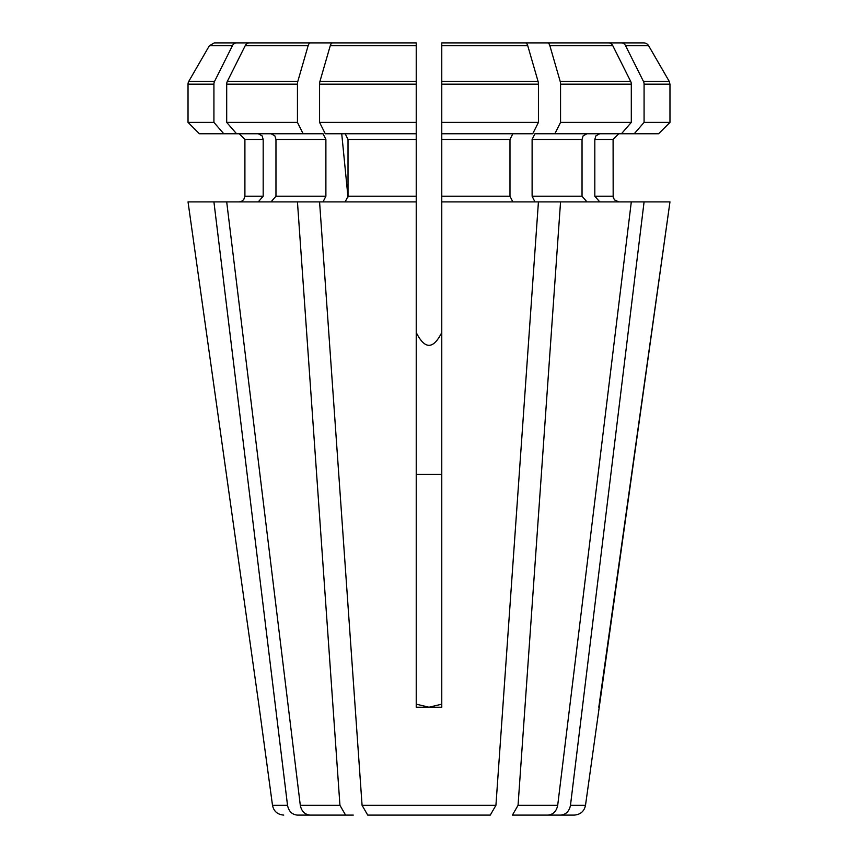 <?xml version="1.0" encoding="UTF-8"?>
<svg xmlns="http://www.w3.org/2000/svg" width="858" height="858" viewBox="0 0 858 858"><rect width="100%" height="100%" fill="white"/><g stroke="black" fill="none" stroke-linecap="round" stroke-linejoin="round"><path stroke-width="1.29" d="M538.041 81.328A5.674 2.842 90 0 1 538.427 84.17L441.773 84.17L441.773 81.328L538.041 81.328A341304.71 170652.35 -90 0 0 527.756 45.742A5.695 2.842 90 0 0 525.289 42.9L441.773 42.9L441.773 201.887L538.427 201.887L495.924 805.33L490.283 815.1L367.717 815.1L490.283 815.1L495.924 805.33L497.093 788.802M323.391 815.1L297.297 815.1C291.999 814.553 288.749 811.293 287.527 805.33L213.921 201.887L188.031 201.887L259.191 707.217L188.031 201.887M385.414 42.9L332.711 42.9A5.695 2.842 90 0 0 330.244 45.742L416.227 45.742L416.227 42.9L310.585 42.9A5.695 2.842 90 0 0 308.119 45.742A341304.732 170652.36 -90 0 0 297.833 81.328A5.674 2.842 90 0 0 297.447 84.17L297.447 122.394L226.694 122.394L236.551 133.751L199.399 133.751L188.031 122.394L199.399 133.751M214.586 81.328A341304.753 295578.587 -90 0 1 232.4 45.742A5.695 4.923 90 0 1 236.669 42.9L214.296 42.9L209.363 45.742A341862.603 341862.603 120 0 0 188.792 81.328L214.586 81.328A5.674 4.912 90 0 0 213.921 84.17L213.921 122.394L188.031 122.394L188.031 84.17A5.674 5.674 0 0 1 188.792 81.328A5.674 5.674 0 0 0 188.031 84.17L188.031 122.394M258.258 133.751L262.119 135.896L263.181 139.425L244.905 139.425L239.221 133.751L244.905 139.425L244.905 196.203L243.726 199.667L241.27 201.501L239.221 201.887M287.527 805.33L272.501 805.33L259.191 707.217M339.95 805.33L300.3 805.33C301.523 811.293 304.783 814.553 310.081 815.1L345.592 815.1L339.95 805.33L297.447 201.887L416.227 201.887L416.227 707.217L416.227 704.161L429 707.217L441.773 704.161L441.773 707.217L441.773 201.887M300.3 805.33L226.694 201.887L213.921 201.887M271.031 201.887L275.965 196.203L275.965 139.425L274.892 135.896L271.031 133.751M310.585 42.9L249.442 42.9A5.695 4.923 90 0 0 245.184 45.742A341304.753 295578.587 -90 0 0 227.359 81.328A5.674 4.912 90 0 0 226.694 84.17L226.694 122.394M214.296 42.9L287.87 42.9M341.731 133.751L347.983 197.061M323.048 201.887L325.89 196.203L325.89 139.425L323.048 133.751L303.131 133.751L297.447 122.394M353.281 815.1L345.592 815.1M354.89 42.9L416.227 42.9L416.227 84.17L416.227 45.742M330.244 45.742A341304.732 170652.36 -90 0 0 319.959 81.328A5.674 2.842 90 0 0 319.573 84.17L416.227 84.17L416.227 201.887M416.227 122.394L416.227 133.751L325.268 133.751L319.573 122.394L416.227 122.394M416.227 474.42L441.773 474.42M416.227 332.496C424.742 349.581 433.258 349.581 441.773 332.496M416.227 707.217L441.773 707.217M538.427 84.17L538.427 122.394L441.773 122.394L441.773 133.751L532.732 133.751L538.427 122.394M512.827 201.887L509.984 196.203L509.984 139.425L512.827 133.751M560.553 122.394L560.553 84.17A5.674 2.842 90 0 0 560.167 81.328A341304.732 170652.36 -90 0 0 549.881 45.742A5.695 2.842 90 0 0 547.415 42.9L608.558 42.9A5.695 4.923 90 0 1 612.816 45.742A341304.732 295578.565 -90 0 1 630.641 81.328A5.674 4.912 90 0 1 631.306 84.17L631.306 122.394L560.553 122.394L554.869 133.751L534.952 133.751L532.11 139.425L532.11 196.203L534.952 201.887M625.6 45.742L648.637 45.742A5.695 5.695 0 0 0 643.704 42.9L621.331 42.9A5.695 4.923 90 0 1 625.6 45.742A341304.753 295578.587 -90 0 1 643.414 81.328A5.674 4.912 90 0 1 644.079 84.17L669.969 84.17L669.969 122.394L658.601 133.751L621.449 133.751L631.306 122.394M586.969 201.887L582.035 196.203L582.035 139.425L583.108 135.896L586.969 133.751M557.7 805.33L518.05 805.33L512.408 815.1L547.919 815.1C553.217 814.553 556.477 811.293 557.7 805.33L631.306 201.887L538.427 201.887M599.742 133.751L595.881 135.896L594.819 139.425L613.095 139.425L618.779 133.751L613.095 139.425L613.17 197.136L614.478 199.914L618.779 201.887M648.637 45.742A341862.625 341862.625 0 0 1 669.208 81.328L669.969 84.17L669.208 81.328A341862.625 341862.625 0 0 0 648.637 45.742A5.695 5.695 0 0 0 643.704 42.9L582.904 42.9M441.773 42.9L503.11 42.9L441.773 42.9L441.773 59.931M512.408 815.1L560.703 815.1C566.001 814.553 569.251 811.293 570.473 805.33L585.499 805.33L669.969 201.887L631.306 201.887M560.703 815.1L574.259 815.1C580.491 814.574 584.234 811.314 585.499 805.33M634.234 133.751L644.079 122.394L669.969 122.394L658.601 133.751M621.449 133.751L554.869 133.751M223.766 133.751L213.921 122.394M297.447 201.887L226.694 201.887M303.131 133.751L236.551 133.751M416.227 42.9L416.227 59.931M495.924 805.33L362.076 805.33L360.907 788.802M362.076 805.33L367.717 815.1L362.076 805.33L319.573 201.887M416.227 139.425L348.016 139.425L345.173 133.751M345.173 201.887L348.016 196.203L348.016 139.425M258.258 201.887L263.181 196.203L244.905 196.203L244.905 139.425M263.181 139.425L263.181 196.203M599.742 201.887L594.819 196.203L594.819 139.425M547.415 42.9L525.235 42.9M644.079 84.17L644.079 122.394M232.4 45.742L209.363 45.742A341862.603 341862.603 120 0 0 188.792 81.328M319.573 84.17L319.573 122.394M518.05 805.33L560.553 201.887M527.756 45.742L441.773 45.742L441.773 81.328M570.473 805.33L644.079 201.887M598.809 707.217L669.969 201.887M643.414 81.328L669.208 81.328M549.881 45.742L612.816 45.742M560.167 81.328L630.641 81.328M560.553 84.17L631.306 84.17M188.031 84.17L213.921 84.17M319.959 81.328L416.227 81.328M245.184 45.742L308.119 45.742M227.359 81.328L297.833 81.328M226.694 84.17L297.447 84.17M325.89 139.425L275.965 139.425M325.89 196.203L275.965 196.203M416.227 196.203L348.016 196.203M582.035 139.425L532.11 139.425M582.035 196.203L532.11 196.203M613.095 196.203L594.819 196.203M509.984 139.425L441.773 139.425M509.984 196.203L441.773 196.203M272.501 805.33C273.766 811.314 277.509 814.574 283.741 815.1"/></g></svg>
